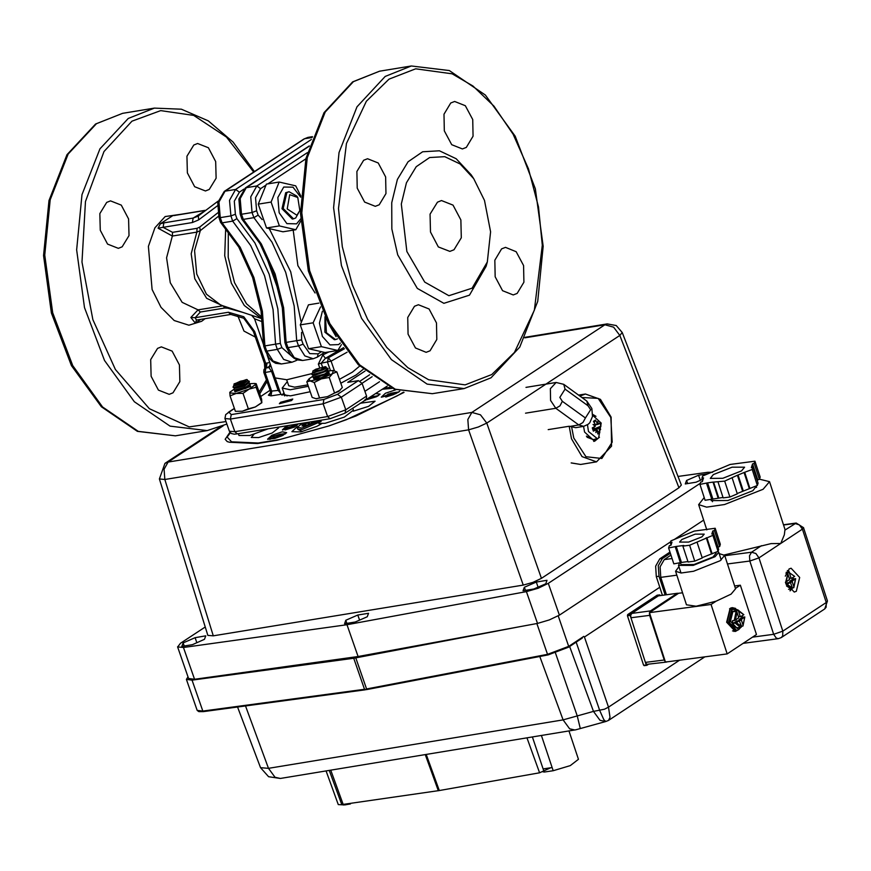 <?xml version="1.0" encoding="UTF-8"?>
<svg xmlns="http://www.w3.org/2000/svg" width="871" height="871" viewBox="0 0 871 871"><rect width="100%" height="100%" fill="white"/><g stroke="black" fill="none" stroke-linecap="round" stroke-linejoin="round"><path stroke-width="1.31" d="M158.097 228.224L160.351 223.738L163.846 222.889L163.051 227.32L158.097 228.224L172.382 236.074L166.633 257.816L170.313 282.781L182.148 302.368L198.076 309.836L190.901 317.49L195.387 323.228L200.776 319.374M259.144 392.059L266.417 379.887M253.701 172.044L226.46 137.03L193.7 115.364L160.667 110.628L131.967 121.221L103.965 151.554L85.478 201.528L82.005 262.084L92.892 319.668L115.364 369.522L149.431 408.673L189.247 426.866L226.035 421.553M437.405 202.148L441.532 200.515L453.018 205.077L460.901 219.938L461.292 237.772L453.998 249.803L449.872 251.436L438.374 246.874L430.492 232.013L430.1 214.179L437.405 202.148M406.855 251.556L401.324 204.054L406.474 182.79L416.273 166.666L429.577 157.586L444.798 156.649L460.128 163.944L473.737 178.62L484.548 200.395L490.569 231.751L487.379 261.921L472.136 288.214L448.913 295.694L424.71 282.106L406.855 251.556M473.737 178.62L471.178 174.864L456.241 158.762L439.42 150.748L422.707 151.783L408.107 161.745L397.339 179.448L391.7 202.78L391.841 228.975L397.764 254.92L417.361 288.453L443.927 303.369L469.415 295.149L486.149 266.297L487.379 261.921M106.698 202.355L110.541 200.831L121.276 205.088L128.625 218.959L128.995 235.606L122.18 246.831L118.325 248.355L107.601 244.098L100.241 230.227L99.882 213.58L106.698 202.355M157.531 348.346L161.385 346.821L172.11 351.078L179.47 364.949L179.829 381.596L173.013 392.821L169.17 394.345L158.435 390.088L151.086 376.218L150.716 359.571L157.531 348.346M193.787 145.011L197.641 143.486L208.365 147.743L215.725 161.614L216.084 178.261L209.28 189.486L205.425 191.01L194.69 186.753L187.341 172.883L186.982 156.236L193.787 145.011M466.268 147.406L473.084 136.192L472.724 119.545L465.364 105.674L454.64 101.417L450.786 102.941L443.97 114.166L444.33 130.813L451.69 144.684L462.414 148.941L466.268 147.406M517.113 293.396L523.917 282.182L523.558 265.535L516.198 251.665L505.474 247.408L501.62 248.932L494.815 260.157L495.174 276.804L502.534 290.674L513.259 294.931L517.113 293.396M430.013 350.741L436.828 339.527L436.469 322.88L429.109 309.009L418.385 304.752L414.531 306.276L407.715 317.501L408.074 334.148L415.434 348.019L426.159 352.276L430.013 350.741M379.179 204.75L385.984 193.536L385.624 176.889L378.264 163.019L367.54 158.751L363.686 160.286L356.881 171.511L357.241 188.158L364.601 202.028L375.325 206.285L379.179 204.75M341.399 344.546L337.839 350.436L325.046 352.526L308.574 348.716L300.277 324.883L308.443 304.85L318.928 303.13M300.822 220.896L295.813 229.737L283.01 231.828L266.548 228.017L258.241 204.173L266.406 184.151L279.21 182.05L295.672 185.861L300.789 195.975M286.679 379.756L288.758 385.722L294.605 387.214L307.822 384.851M340.354 343.076L338.569 344.589L329.978 344.916L322.412 336.435L319.428 323.119L322.422 311.241M337.839 350.436L321.377 346.625L313.07 322.782L320.495 306.886M300.724 218.817L296.532 223.891L286.886 223.607L279.123 212.698L277.805 197.554L283.706 187.047L293.004 187.113L300.735 197.216M295.813 229.737L279.341 225.927L271.044 202.083L279.21 182.05M280.604 402.304L292.798 399.06L291.556 400.508L279.373 403.741L280.604 402.304M287.332 381.64L282.258 387.987L290.315 389.805L308.312 386.278M282.258 387.987L284.469 394.345L287.136 395.967M279.308 292.83L265.132 253.254M284.871 335.977L284.49 326.941M324.981 316.685L324.937 332.134L334.377 339.744L335.52 339.559L326.418 332.722L325.536 317.828M337.491 338.83L335.52 339.559M289.041 191.696L285.699 192.763L282.008 208.681L292.34 219.046L293.483 218.861L283.151 208.496L286.842 192.578L289.041 191.696L296.75 196.051L297.73 197.488L299.874 210.597L296.869 215.213L287.169 208.975L289.716 194.679L297.73 197.488M299.874 210.597L295.683 217.979L293.483 218.861M336.097 336.663L328.258 323.141M229.411 431.276L224.99 418.57L230.401 419.027L234.832 431.733L237.282 433.889L234.343 434.15L231.392 433.518L229.411 431.276L234.832 431.733L327.561 416.556L345.733 409.827L344.981 413.137L387.247 386.027M364.296 400.42L365.417 400.41M284.207 393.594L283.99 392.973M365.08 399.724L366.375 398.874L366.582 396.109L362.162 383.403L358.406 380.66L347.801 382.391L365.091 371.013M362.096 383.24L372.113 376.653M360.18 381.019L369.652 374.78M243.924 189.149L239.373 192.143L234.299 201.212L235.431 214.266L230.88 215.943L220.287 217.685L222.094 222.878L232.699 221.136L250.75 245.568L264.534 275.791L273.015 309.51L275.53 344.165L264.936 345.896L266.744 351.089L265.394 350.969L263.695 346.103L264.936 345.896L262.411 311.241L253.94 277.522L240.146 247.299L222.094 222.878L220.624 222.432L218.937 217.565L217.706 202.508L224.239 191.446L303.827 139.044L307.909 137.422L303.827 139.044M235.431 214.266L236.923 218.567L232.699 221.136L230.88 215.943L229.519 200.276L235.616 189.399L311.437 139.491M236.923 218.567L254.833 242.922L269.085 274.104L277.816 308.922L280.386 343.37L275.53 344.165L277.337 349.358L266.744 351.089L273.069 361.084L281.453 363.969L275.672 363.283L272.362 361.356L269.019 357.916L265.394 350.969M280.386 343.37L281.888 347.671L294.246 358.395M270.054 390.328L260.69 396.501M234.451 408.532L228.931 412.168L231.196 414.607L230.401 419.027L323.13 403.85L327.561 416.556L330.011 418.701L237.282 433.889M231.196 414.607L323.925 399.43L337.556 394.378L341.312 397.122L345.733 409.827L366.582 396.109M241.953 219.176L259.961 243.608L273.777 273.93L282.313 307.811L284.893 342.63L286.134 342.423L283.608 307.779L275.138 274.049L261.344 243.836L243.292 219.405L241.953 219.176L240.135 214.092L241.485 214.212L243.292 219.405L253.886 217.674L258.121 215.093L256.629 210.793L255.486 197.739L260.571 188.68L265.622 185.349M270.467 391.155L278.165 390.437L280.353 392.941M275.192 378.145L280.876 394.291L270.979 395.902L268.366 395.249L270.587 392.647M330.457 370.545L327.55 362.205L328.345 357.785L344.426 348.694M310.218 391.754L290.511 395.815L280.876 394.291M283.935 392.81L282.03 395.194M309.314 145.914L245.426 187.973L246.221 187.668L240.124 198.544L241.485 214.212L252.078 212.48L253.886 217.674L271.937 242.094L285.732 272.318L294.213 306.037L296.728 340.692L286.134 342.423L287.942 347.616L286.592 347.507L290.206 354.421L292.569 357.045L296.815 359.788L302.64 360.507L313.244 358.765L317.327 357.154L318.089 353.844L309.771 353.604L303.086 344.197L301.584 339.908L296.728 340.692L298.535 345.885L287.942 347.616L294.267 357.622L302.64 360.507M270.827 365.918L268.878 367.518L271.523 371.384L265.132 372.429L271.774 391.482L270.979 395.902M319.646 367.671L318.383 364.056L321.159 363.251L325.395 358.264L322.803 354.9L329.064 351.873M266.548 228.017L279.341 225.927M258.241 204.173L271.044 202.083M308.574 348.716L321.377 346.625M300.277 324.883L313.07 322.782M228.398 312.308L195.246 317.73L196.421 320.093L230.848 314.453L228.398 312.308L243.782 316.674L254.691 331.503L253.341 331.383L264.457 363.327L265.807 363.436L264.806 368.379M268.366 395.249L270.173 393.91L270.424 391.362L263.782 372.309L264.12 369.348L266.286 367.475L267.081 363.044L265.807 363.436L254.691 331.503M218.512 216.258L200.363 230.586L194.538 250.565L196.77 274.017L206.394 294.148L220.646 305.122L262.182 318.786M318.383 364.056L322.803 354.9M275.094 377.862L286.799 379.745L311.742 373.659M262.541 321.856L254.506 318.764L251.85 315.487M175.006 215.442L172.839 215.518L174.908 215.289M200.363 230.586L199.699 227.157L197.053 228.333L196.89 232.067L200.363 230.586M241.866 312.177L227.919 308.214L227.864 307.528M227.919 308.214L224.794 307.996L200.286 312.003L198.076 309.836L222.845 305.852M222.704 305.808L206.656 298.361L194.821 278.764L191.141 253.799L196.89 232.067L172.382 236.074L172.545 232.339L163.051 227.32L192.404 222.508L193.188 218.088L206.013 210.194M160.351 223.738L172.839 215.518M200.286 312.003L195.246 317.73L190.901 317.49M196.421 320.093L195.387 323.228M255.334 337.11L244.022 331.067L237.413 315.008M375.793 393.572L380.115 394.106L376.37 396.697L366.419 399.745M378.558 395.499L370.131 397.296M399.833 391.155L395.772 393.692L381.237 397.22L385.439 393.235L395.87 389.794M398.929 391.906L391.286 393.104L382.511 396.98L393.725 393.126L398.003 392.516M298.361 423.883L294.561 426.964L282.454 429.893L285.949 426.572L288.453 425.505M297 425.603L286.69 427.421L282.792 430.002M274.79 438.461L267.626 439.256L271.828 435.271L282.335 431.82L286.668 432.626L282.16 435.729L274.79 438.461M285.459 433.834L272.569 436.121L267.952 439.365M293.941 427.247L285.046 429.958M372.788 396.501L377.84 395.935M297.163 426.844L291.916 431.678L300.778 431.864L316.772 426.398L321.715 423.644M253.951 434.389L251.284 437.416L258.731 437.569L272.166 432.985L278.578 427.911L277.664 427.269M353.245 411.232L368.64 406.278L375.053 401.204L360.028 403.229M385.766 397.056L394.062 394.465M398.319 392.32L391.286 393.104M269.738 439.43L273.461 437.536L283.151 435.239M229.9 432.223L225.197 439.278L227.266 441.608L229.519 442.261L257.489 443.502L277.043 440.301L328.585 426.039L346.353 419.757L397.209 395.848L403.48 392.211M282.803 429.675L292.71 426.039L296.924 425.571M368.052 398.668L377.219 396.272M267.985 438.821L272.285 436.578L279.809 434.291L285.144 433.66M389.054 394.389L387.889 394.182M700.306 483.263L548.295 583.352L538.213 588.208L526.411 591.605L347.017 624.779L358.068 656.549L537.472 623.375L549.274 619.978L559.356 615.111L670.583 541.871M678.052 476.426L707.644 472.322L712.554 472.3M347.017 624.779L183.454 647.491L177.651 646.968L180.547 643.288L205.24 627.033M177.553 646.783L188.615 678.542L194.516 679.26L358.068 656.549M159.393 478.898L164.848 479.507L468.587 429.784L467.814 419.495L471.842 412.397L168.114 462.12L164.967 463.339L159.393 478.898L207.821 635.373L213.243 635.852L523.231 585.105L532.943 582.416L541.403 578.388L678.977 487.804L681.372 484.995L622.199 332.493L616.2 325.525L607.152 323.892L604.953 324.763L471.842 412.397L480.509 414.803L486.758 423.056L619.858 335.422L622.199 332.493M523.231 585.105L468.587 429.784L478.255 426.964L486.758 423.056L541.403 578.388M545.747 583.766L533.771 589.014L523.057 590.767L524.342 587.272L536.318 582.024L547.032 580.271L545.747 583.766M536.318 582.024L538.093 587.119M524.342 587.272L525.42 590.375M367.246 616.777L355.259 622.014L344.546 623.767L345.831 620.283L357.818 615.035L368.52 613.282L367.246 616.777M357.818 615.035L359.581 620.119M345.831 620.283L346.908 623.386M204.5 639.368L192.513 644.616L181.81 646.369L183.084 642.874L195.071 637.637L205.785 635.884L204.5 639.368M195.071 637.637L196.846 642.722M183.084 642.874L184.173 645.977M404.057 392.364L355.869 416.011L329.314 425.843L280.157 439.441L258.252 443.023L231.566 441.837L227.157 437.079L230.369 432.778M702.298 479.431L696.027 482.175L685.314 483.928L686.598 480.444L698.586 475.196L708.461 473.584M698.586 475.196L700.349 480.28M686.598 480.444L687.676 483.547M674.11 539.552L703.67 520.096M576.134 642.167L599.629 710.431L603.81 719.707L605.77 721.482L608.459 720.437L610.027 717.41L608.535 707.132L584.387 636.995L583.799 636.407L568.796 646.968M605.683 721.493L600.043 720.328L593.51 711.433L604.42 709.168L608.535 707.132L679.707 660.142M520.412 626.532L353.757 658.302L192.077 680.131L186.394 679.424L188.049 676.919M584.387 636.995L659.793 587.217M662.428 558.507L659.75 558.855L655.623 566.117L656.342 576.591L659.02 576.232L658.302 565.758L662.428 558.507L670.322 553.292M665.074 594.86L659.02 576.232M662.396 595.22L656.342 576.591M659.75 558.855L669.951 552.127M648.046 664.54L646.794 665.324L643.527 665.139L646.641 665.313M630.364 614.284L627.686 614.643L627.468 615.743L630.147 615.394L630.364 614.284L659.63 594.958L660.381 595.481M657.257 595.274L659.63 594.958M646.217 664.791L645.553 662.755M630.822 617.452L630.147 615.394M643.527 665.139L627.468 615.743M627.686 614.643L656.952 595.318M713.349 474.619L732.032 467.226L744.607 467.172L741.515 470.906L722.843 478.299L710.257 478.342L713.349 474.619M757.389 480.89L757.737 479.812L752.555 463.873L754.188 463.416L754.928 461.151L730.148 464.417L702.657 476.023L701.928 478.288L703.561 477.82L702.908 479.834L702.309 481.641L700.676 482.109L699.946 484.363L705.129 500.302L723.039 497.439M718.172 498.081L712.99 482.153L713.567 482.077L718.749 498.005M737.214 493.498L757.389 485.43L758.129 483.176L752.947 467.237L752.206 469.491L744.084 472.474L749.267 488.413M742.636 491.211L737.454 475.272L738.096 475L743.279 490.939M752.392 467.4L751.967 465.691L752.511 467.368M737.454 475.272L724.716 481.097L713.567 482.077M712.99 482.153L707.59 482.861L712.772 498.789M744.084 472.474L738.096 475M752.555 463.873L751.967 465.691M751.902 465.887L751.314 467.705L752.947 467.237M707.59 482.861L699.946 484.363M757.737 479.812L759.37 479.344L760.111 477.09L754.928 461.151M718.009 481.99L723.191 497.918L729.898 497.036L737.345 493.89L732.163 477.961M754.188 463.416L759.37 479.344M701.928 478.288L702.668 480.563M706.653 483.481L711.836 499.421M724.716 481.097L729.898 497.036M744.77 472.637L749.953 488.566M752.206 469.491L757.389 485.43M786.306 572.41L788.418 572.105L794.657 576.341L791.565 578.344L789.213 578.039M787.841 573.826L789.507 579.455L786.295 581.861L787.841 573.826L785.98 573.227M789.638 582.307L792.327 581.948L792.534 580.837L789.855 581.197L789.703 582.481M787.7 582.775L790.487 582.481L792.436 587.936L787.134 584.408L786.382 584.724M787.34 570.614L789.246 571.92M791.499 588.97L789.997 590.734M790.128 590.832L791.565 588.959M789.322 571.92L787.438 570.483M792.893 577.506L793.285 578.932L795.648 578.714L792.534 580.837M792.327 581.948L793.949 586.934L793.829 587.685L792.447 587.979M787.395 582.819L785.827 583.853M790.084 582.459L787.134 584.408M794.657 576.341L788.418 572.105M786.567 585.943L791.347 588.992L792.436 587.936M785.446 582.209L786.295 581.861M789.355 572.824L790.977 577.811M786.415 572.367L786.655 573.129M793.285 578.932L789.855 581.197M759.425 479.192L769.485 481.641L785.021 529.437L784.314 534.827L780.721 543.504L771.053 543.58L724.389 554.914M796.268 591.3L794.21 592.084L785.577 582.841L789.006 568.992L791.064 568.208L799.709 577.451L796.268 591.3M756.932 485.626L752.849 490.678L727.938 500.542L711.172 500.607L711.259 499.486M769.485 481.641L763.105 489.328L724.596 504.57L706.621 507.183L698.651 504.668L704.225 497.526M680.534 562.993L681.046 564.571L693.926 564.528L713.055 556.961L716.212 553.139L715.918 552.214M717.813 551.419L718.749 552.312L715.124 556.678L693.251 565.344L678.509 565.399L679.478 563.156M681.841 539.465L695.178 534.184L704.16 534.152L701.95 536.819L688.613 542.1L679.63 542.132L681.841 539.465M719.642 546.498L720.371 544.244L715.2 528.305L714.46 530.57L719.642 546.498L717.922 547.228M718.074 551.31L718.662 549.503L713.48 533.575L712.892 535.371L718.074 551.31L702.091 557.603M694.775 561.142L702.222 558.006L697.04 542.067L689.592 545.213L694.775 561.142L688.068 562.024L682.886 546.095L683.833 545.475L676.244 546.465L681.427 562.405L687.916 561.545M676.244 546.465L668.601 547.979L673.784 563.907L681.427 562.405M668.601 547.979L669.331 545.725L670.964 545.257L671.944 542.252L670.311 542.72L670.899 540.913L676.854 538.398L694.198 531.081L715.2 528.305M670.311 542.72L671.051 544.996M675.308 547.097L680.491 563.025M689.592 545.213L682.886 546.095M712.892 535.371L697.04 542.067M706.25 537.734L711.433 553.662M706.936 537.886L712.119 553.825M714.46 530.57L712.826 531.027L711.847 534.032L713.48 533.575M712.826 531.027L718.009 546.966M736.855 621.099L739.239 620.783L736.289 622.732L733.121 623.407L732.293 620.86L735.462 620.185L738.673 617.779L737.008 612.139L736.071 611.42L734.057 611.692L737.585 610.429L743.823 614.665L740.72 616.668L738.379 616.363M738.804 620.62L741.482 620.272L741.689 619.161L739.011 619.521L738.858 620.794M739.239 620.783L741.591 626.249L736.289 622.732M740.655 627.294L738.76 629.341L729.55 623.222L732.228 609.265L738.412 610.244M738.477 610.233L733.763 608.252L731.858 608.981L728.668 621.84L736.681 630.419L738.597 629.689L740.731 627.283M730.377 609.177L732.293 608.448L730.377 609.177L727.187 622.036L735.211 630.615L727.187 622.036L730.377 609.177M735.135 623.135L740.502 627.316L736.616 627.828L730.442 621.23L732.903 611.333L737.585 610.429M742.059 615.83L742.44 617.256L744.803 617.038L741.689 619.161M741.482 620.272L743.105 625.258L742.985 626.009L741.602 626.293M736.561 621.143L733.121 623.407M743.823 614.665L738.26 610.266M741.286 627.12L740.502 627.316L741.591 626.249M738.51 611.148L740.132 616.124M735.57 610.691L735.821 611.453M742.44 617.256L739.011 619.521M724.618 555.339L735.505 588.796L731.085 594.131L716.093 601.186L696.201 606.205L686.435 604.757L675.548 571.3L681.068 573.042L693.523 571.234L720.197 560.663L724.618 555.339L719.174 553.597M678.934 566.683L675.548 571.3M733.959 631.442L735.266 630.604M732.337 608.437L730.856 607.969M738.434 629.787L735.32 631.464L726.686 622.221L730.127 608.372L732.173 607.588L735.614 608.404M716.093 601.186L711.084 604.496L727.143 653.892L756.42 634.567L740.35 585.17L735.385 588.448M727.143 653.892L665.455 662.025L649.396 612.629L678.661 593.303L682.537 592.792M734.569 585.933L740.35 585.17M649.396 612.629L711.084 604.496M670.931 555.154L664.203 559.596L660.076 566.858L660.795 577.331L666.435 594.686M658.215 595.916L677.573 593.216L658.215 595.916L631.769 613.369L630.746 615.187L630.92 617.8L649.701 615.329L649.483 612.912M677.573 593.216L678.498 593.412M667.284 661.775L665.76 661.982M630.92 617.8L645.433 662.417L646.718 664.301L666.544 662.102M665.368 661.742L664.203 659.946L645.433 662.417M676.985 593.445L650.55 610.898L631.769 613.369M649.559 612.52L650.55 610.898M649.701 615.329L664.203 659.946M581.861 397.492L598.137 398.363L610.8 417.383L612.161 442.141L601.894 458.44L585.998 456.752L573.793 438.048L571.616 426.79L569.144 426.235L548.218 429.664M592.628 415.271L601.208 423.099L598.562 437.982L593.717 441.368M599.433 437.275L594.523 441.292L584.506 432.06L583.537 426.344M592.683 414.335L596.014 416.382M571.616 426.79L575.698 427.628L583.646 426.322L578.769 424.972L582.906 422.566L585.388 417.993L562.383 401.291L559.813 397.35L565.039 389.065L563.777 384.361L556.188 382.467L550.396 388.651L550.624 400.399L555.763 408.27L559.901 405.864L562.383 401.291M396.414 392.244L390.85 393.224M390.622 393.289L391.961 393.55M390.012 387.355L383.741 388.346M392.2 388.324L382.336 389.272M320.43 420.268L301.965 427.977L297.033 427.552L302.455 423.219M321.149 421.357L302.466 429.403L297.991 429.425L297.033 427.552M315.128 421.139L311.916 422.446L315.563 421.847L313.604 423.132L309.967 423.731L310.032 424.656L308.78 424.166L306.178 425.886L303.446 426.333L306.048 424.613L301.976 425.984L305.971 424.645M311.916 422.446L312.101 423.382M308.029 422.304L308.998 422.675L309.379 424.406M308.639 424.264L307.801 422.337M306.548 425.636L306.048 424.613M311.981 423.404L311.72 422.228L314.845 421.183M308.454 424.384L307.746 422.348M305.852 424.406L302.215 424.994L304.164 423.709L307.811 423.121M311.415 423.491L311.535 421.727M308.998 422.675L310.076 421.967M304.164 423.709L305.046 424.536M312.809 421.52L311.72 422.228M341.922 804.641L439.278 790.585L539.595 772.849L550.646 767.776M350.501 803.9L344.851 804.956L338.296 804.586L326.081 770.955M542.992 771.848L544.364 772.011L544.125 771.281M568.992 730.965L578.442 759.305L570.32 765.555L553.161 770.759L541.414 735.505M553.161 770.759L544.364 772.011M552.105 767.569L543.297 768.821M592.552 415.968L593.478 415.826L592.563 415.87M594.37 425.484L595.524 425.015L593.445 421.346L595.394 420.062L597.473 423.731L597.844 421.379L598.301 424.264L599.803 422.892L600.946 426.169L599.444 427.53L600.642 429.403L599.226 428.75L599.781 432.669L597.833 433.954L597.277 430.034L596.374 429.991M586.346 436.208L593.423 439.67L597.201 438.603L588.469 431.493L587.479 424.808M593.565 427.193L595.416 429.599M600.946 426.169L592.868 429.468M599.444 427.53L594.087 428.674M594.806 428.554L599.226 428.75M597.484 431.058L599.781 432.669M592.988 429.828L596.45 429.501L593.423 431.112L592.291 427.846L595.307 426.235L593.053 424.536L595.524 425.015M597.473 423.731L595.328 424.602M595.394 420.062L594.24 422.587M595.459 424.885L598.301 424.264M592.726 428.064L593.63 428.38L592.726 428.064M597.277 430.034L595.851 432.56L596.45 429.501M592.813 427.596L593.63 428.38M238.393 433.704L239.024 435.5L249.727 435.489L268.094 428.837M234.669 388.063L234.103 390.001L236.368 390.807L245.938 388.401L250.14 385.004L250.151 383.784L248.703 383.186M234.68 390.393L246.33 387.464L250.14 385.004M233.907 389.446L234.996 389.903L246.134 386.898L250.151 383.784M246.994 379.669L247.789 380.681L244.348 382.892L233.787 385.526L233.221 387.464L235.486 388.27L245.056 385.864L249.258 382.467L249.269 381.248L247.81 380.638M233.787 387.845L245.448 384.928L249.258 382.467M233.025 386.898L234.114 387.366L245.252 384.361L249.269 381.248M234.136 383.904L234.735 384.971L243.673 382.609L246.537 379.593L234.136 383.904L233.831 385.537L234.593 385.722L244.174 383.316L247.789 380.681M240.494 381.171L236.433 383.077L236.455 384.165L244.599 381.465L244.577 380.366L240.494 381.171L241.158 383.066M236.792 384.1L236.433 383.077M234.865 390.839L235.214 391.841M235.094 390.491L234.582 391.297L235.181 391.83L250.619 386.474L250.238 385.472M250.641 386.452L249.879 385.341M256.118 383.654L255.758 384.34L254.441 383.403L256.226 383.686L261.627 399.201L261.801 402.74L256.085 387.257L249.139 389.152L242.976 393.322L236.106 393.442L230.02 395.826L235.431 411.341L242.301 411.232L248.387 408.847L242.976 393.322M261.485 402.772L255.334 406.942L248.387 408.847M233.885 389.304L229.857 392.298L230.02 395.826M261.801 402.74L255.334 406.942L242.301 411.232L235.431 411.341M230.314 391.808L229.704 392.908L236.106 393.442L249.139 389.152L255.758 384.34L256.085 387.257M254.441 383.403L250.086 383.665M318.808 423.426L325.155 423.262L344.339 417.144L353.441 410.176L352.701 408.053M313.571 377.938L313.898 378.961L321.334 377.666L329.325 373.572L328.563 372.461M313.778 377.611L313.865 378.95M333.179 370.534L336.848 371.928L332.635 373.572L329.205 377.491L334.606 393.006L338.83 391.362L342.259 387.443L336.848 371.928M334.606 393.006L327.485 396.621L319.57 397.96L314.159 382.434L321.29 378.831L329.205 377.491M314.159 382.434L310.065 380.997L306.766 381.825L308.748 379.201M319.57 397.96L316.26 398.787L312.166 397.339L306.766 381.825M312.569 376.424L308.998 378.929L310.065 380.997L321.29 378.831L332.635 373.572L333.125 370.523L328.77 370.785M315.901 398.744L327.485 396.621L340.278 390.066M329.303 373.594L328.955 372.592M313.353 375.183L312.787 377.121L315.476 377.981L327.757 373.496L329.031 371.46L327.387 370.295M313.364 377.502L325.014 374.584L328.824 372.124M312.591 376.555L313.68 377.023L324.818 374.018L328.835 370.904M312.471 372.646L311.905 374.584L314.583 375.445L326.875 370.959L328.149 368.923L326.494 367.758M312.482 374.966L324.132 372.037L327.942 369.587M311.709 374.018L312.798 374.486L323.936 371.482L327.953 368.368M312.515 372.657L313.702 372.908L326.473 367.802L323.032 370.012L312.983 372.723L312.82 371.024L322.575 369.62L325.221 366.702L315.825 369.152L312.82 371.024M314.496 370.948L316.87 371.111L321.573 369.554L323.903 367.823L321.53 367.66L316.837 369.217L314.496 370.948M325.678 366.789L326.473 367.802M317.425 370.926L316.837 369.217M322.063 369.184L321.53 367.66M388.749 393.877L391.634 393.594M96.42 123.682L122.561 113.295L154.352 108.091L128.211 118.478L99.958 148.876L81.994 194.614L76.594 249.857L84.443 307.594L104.564 360.452L134.374 401.716L170.085 426.137L207.156 430.612L175.365 435.816L138.293 431.341L102.571 406.92L72.761 365.657L52.652 312.798L44.791 255.061L50.202 199.818L68.167 154.08L96.42 123.682M491.832 374.541L465.103 384.884L428.674 379.81L407.835 367.671L386.855 347.54L367.66 319.428L352.287 284.861L342.336 246.722L338.449 208.528L346.386 143.497L366.353 101.297L388.967 79.141L415.696 68.809L452.125 73.872L472.964 86.011L493.944 106.142L513.139 134.254L528.512 168.832L538.463 206.971L542.35 245.154L534.413 310.196L514.445 352.396L491.832 374.541M385.211 76.398L356.958 106.806L338.982 152.545L333.582 207.788L341.443 265.513L361.552 318.372L391.362 359.647L427.073 384.067L464.145 388.531L491.081 377.851L519.726 347.104L537.755 301.333L543.156 246.275L535.327 188.833L515.24 136.214L485.376 95.048L449.284 70.518L411.352 66.022L385.211 76.398M205.066 318.677L201.658 321.323L188.865 325.221L174.2 320.528L161.048 307.354L152.131 289.499L148.386 246.417L154.929 227.767L165.152 216.509L184.924 213.689M353.419 81.602L325.166 112.011L307.191 157.749L301.791 212.992L309.651 270.718L329.761 323.587L359.571 364.851L395.282 389.272L432.354 393.736L394.421 389.239L358.329 364.709L328.465 323.544L308.388 270.925L300.549 213.482L305.95 158.424L323.99 112.653L352.635 81.907L379.56 71.226L353.419 81.602M363.153 369.293L356.141 374.933L340.801 383.273M339.429 379.331L352.396 372.189L359.669 366.027M284.044 393.561L284.85 395.859M323.925 399.43L323.13 403.85L341.312 397.122L362.162 383.403M364.916 391.34L379.538 381.716M239.373 192.143L235.616 189.399L225.023 191.141L304.61 138.739L312.145 137.498M281.888 347.671L277.337 349.358L283.663 359.353L292.046 362.238L281.453 363.969M297.174 359.93L296.129 360.627L296.848 359.81M334.442 370.839L331.045 361.095L347.148 352.189M228.931 412.168L225.698 414.64L224.99 418.57M337.556 394.378L358.406 380.66M218.937 217.565L220.287 217.685L218.926 202.018L225.023 191.141L224.239 191.446M263.782 372.309L265.132 372.429L265.927 367.998L263.88 369.794L263.782 372.309M322.444 366.941L321.159 363.251L331.045 361.095L328.345 357.785L325.395 358.264L343.62 347.616M309.238 146.176L246.221 187.668L256.814 185.937L250.717 196.813L252.078 212.48L256.629 210.793M270.25 363.98L268.878 367.518L265.927 367.998L270.87 365.82M278.165 390.437L271.523 371.384L272.863 371.449M307.387 152.632L256.814 185.937L260.571 188.68M303.086 344.197L298.535 345.885L304.861 355.88L313.244 358.765M262.215 319.026L244.37 305.46L231.316 283.14L224.685 255.715L225.687 228.235M301.584 339.908L301.529 332.406M300.92 321.181L290.642 271.698L269.422 229.127M262.117 219.601L258.121 215.093M267.789 183.923L305.852 158.87M320.964 351.949L318.089 353.844M198.37 215.943L218 201.19L198.425 215.899L198.599 219.895L217.304 205.839M261.997 317.305L246.449 303.772L234.571 282.672L228.18 257.25L228.267 231.436M315.073 292.983L297.871 265.688L293.157 230.173M175.213 215.409L205.839 210.325M197.902 216.269L193.188 218.088L163.846 222.889M192.404 222.508L198.599 219.895M217.706 212.851L199.699 227.157M223.216 305.982L224.794 307.996M267.081 363.044L269.781 362.608M172.545 232.339L197.053 228.333M559.356 615.111L548.295 583.352M194.516 679.26L183.454 647.491M524.821 337.883L604.953 324.763L613.609 327.158L619.858 335.422L678.977 487.804M223.226 425.832L168.114 462.12L164.075 469.219L164.848 479.507L213.243 635.852M526.411 591.605L537.472 623.375M605.77 721.482L575.818 729.833L280.31 778.489L274.996 777.259L268.464 768.364L260.581 767.721L237.609 707.034M574.947 729.985L569.634 728.766L563.102 719.871L268.464 768.364L245.524 705.967M366.005 689.658L364.546 689.277L202.867 711.106L203.509 711.64L365.014 689.799M548.033 654.905L367.181 689.484L364.546 689.277L353.757 658.302M558.224 615.819L568.839 646.881L548.153 654.916L547.576 654.371L366.604 688.939L355.814 657.964M536.83 623.494L547.576 654.371L568.839 646.282L583.799 636.407M366.299 689.603L367.05 689.473M569.634 646.467L593.51 711.433L563.102 719.871L539.813 656.505M555.469 653L577.212 715.951L580.271 728.548M192.077 680.131L202.867 711.106L197.184 710.388L186.394 679.424M786.916 573.096L785.272 576.134M795.495 578.888L793.949 586.934M761.45 545.649L751.564 552.17L755.963 553.542L759 557.843L802.441 529.165L826.274 602.46L826.165 607.174L824.695 608.905L781.265 637.583L782.735 635.841L782.844 631.127L773.698 634.328L776.268 638.105L778.38 638.661L781.265 637.583M827.374 600.903L826.274 602.46L782.844 631.127L759 557.843L749.866 561.044L773.698 634.328L752.544 637.126M724.737 555.709L751.564 552.17L749.506 555.807L749.866 561.044L727.437 563.994M783.584 525.006L794.994 523.504L799.404 524.865L802.441 529.165L803.617 527.75L796.17 523.046L785.119 530.025M803.53 527.608L827.45 601.034L824.695 608.905M736.071 611.42L734.307 620.588M744.651 617.212L743.105 625.258M735.462 620.185L737.008 612.139M664.203 559.596L672.042 558.561M660.795 577.331L676.821 575.219M569.144 426.235L571.496 438.81L582.057 456.622L596.526 461.88L580.63 464.483L571.463 462.937M525.561 413.213L555.763 408.27L578.769 424.972L570.44 426.333M565.039 389.065L588.045 405.766L590.614 409.708L585.388 417.993M588.045 405.766L586.793 401.063L563.777 384.361M596.526 461.88L611.594 446.202L611.115 417.089L600.489 399.31L585.41 393.986L579.977 396.12M526.988 737.879L539.595 772.849M425.288 754.624L438.342 790.737M532.399 736.997L543.983 771.358M330.751 770.182L343.337 804.978M426.257 754.46L439.278 790.585M175.365 435.816L137.422 431.308L101.341 406.79L71.476 365.613L51.389 313.005L43.55 255.551L48.95 200.504L66.991 154.733L95.636 123.987L122.561 113.295M259.754 393.812L267.005 381.563M254.474 171.533L233.101 142.06L208.245 120.797L181.418 109.169L154.352 108.091M464.145 388.531L432.354 393.736M284.61 395.837L283.761 393.387M344.981 413.137L330.011 418.701M296.129 360.627L292.046 362.238M234.386 408.357L228.148 412.473M284.893 342.63L286.592 347.507M312.449 136.682L307.909 137.422M245.426 187.973L238.904 199.034L240.135 214.092M220.755 222.649L238.763 247.081L252.579 277.403L261.115 311.285L263.695 346.103M264.468 363.349L264.751 368.433M317.327 357.154L324.469 352.45M254.506 318.764L263.706 345.177M267.07 354.835L275.138 378.003M175.768 215.191L205.11 210.379M230.848 314.453L243.728 318.263L253.341 331.383M226.917 424.09L207.156 430.612M411.352 66.022L379.56 71.226M388.259 394.389L388.804 394.476M164.967 463.339L219.83 427.215M525.104 337.317L607.152 323.892M582.416 638.029L568.643 647.109L548.153 654.916L367.181 689.484L203.509 711.64L198.806 711.651L197.184 710.388M280.31 778.489L268.606 776.769L260.581 767.721M608.459 720.437L704.802 656.832M657.093 595.263L659.783 594.904M644.115 665.684L646.794 665.324M711.781 499.421L712.532 501.75M756.061 485.985L756.54 487.433M786.35 572.301L789.104 571.942M788.603 589.351L792.131 588.807M787.547 582.764L790.226 582.405M793.829 587.685L795.648 578.714M698.651 504.668L706.86 529.906M743.192 643.299L778.38 638.661M783.497 524.723L796.17 523.046M681.002 573.042L678.509 565.399M721.232 559.955L718.749 552.312M729.55 608.807L733.763 608.252M732.478 630.974L736.681 630.419M736.703 621.077L739.381 620.729M742.985 626.009L744.803 617.038M580.63 464.483L571.158 462.991M583.646 426.322L588.143 424.319L589.732 422.751L592.476 416.469L591.888 408.521L586.793 401.063M585.41 393.986L578.573 395.107M556.188 382.467L525.986 387.41M391.71 393.616L391.155 393.529M319.2 425.168L319.984 423.622M302.487 431.472L297.991 429.425M341.9 804.826L329.227 770.432M593.423 439.67L587.01 437.231M249.585 385.722L250.467 385.94M246.537 379.593L247.255 379.691M235.562 390.611L235.007 391.319M317.077 420.824L317.632 422.413M314.246 377.72L313.691 378.439M325.221 366.702L325.939 366.811M328.269 372.842L329.151 373.06"/></g></svg>
